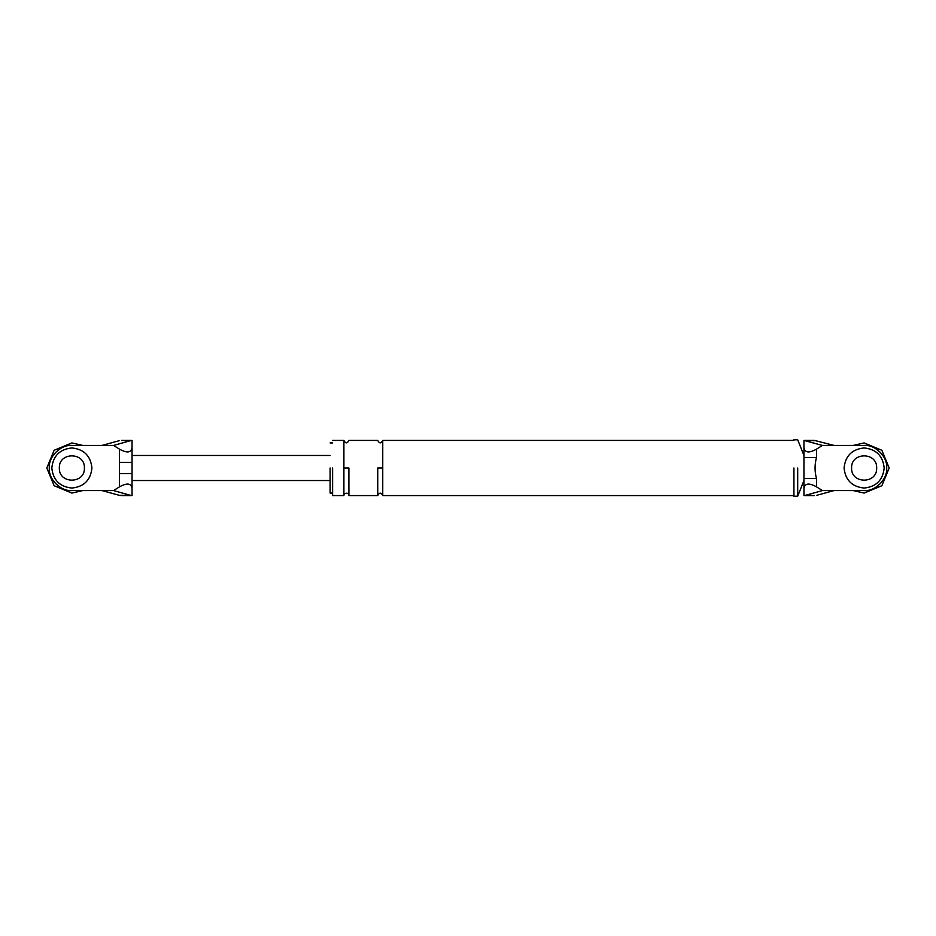 <?xml version="1.0" encoding="UTF-8"?>
<svg xmlns="http://www.w3.org/2000/svg" width="936" height="936" viewBox="0 0 936 936"><rect width="100%" height="100%" fill="white"/><g stroke="black" fill="none" stroke-linecap="round" stroke-linejoin="round"><path stroke-width="1.4" d="M113.537 490.569L130.42 495.296L119.188 495.296L101.954 490.569L113.537 490.569L119.504 486.837L119.504 462.396L132.046 462.396M119.504 462.396L119.504 449.163L113.537 445.431L130.42 440.704L121.563 440.423M101.954 490.569L71.873 490.569C60.711 491.575 48.298 479.162 49.304 468C48.298 456.838 60.711 444.425 71.873 445.431L113.537 445.431M84.404 468C85.094 451.831 58.652 451.831 59.331 468C58.652 484.169 85.094 484.169 84.404 468C85.094 451.831 58.652 451.831 59.331 468C58.652 484.169 85.094 484.169 84.404 468M119.504 473.604L132.046 473.604M119.504 449.163C127.062 453.293 131.251 452.755 132.046 447.56L132.046 488.44C131.251 483.245 127.062 482.707 119.504 486.837M119.188 495.296L121.563 495.577M101.954 445.431L119.188 440.704M132.046 447.56L132.046 440.446L130.42 440.704M130.42 495.296L132.046 495.553L132.046 488.44M71.873 445.431C60.711 444.425 48.298 456.838 49.304 468C48.298 479.162 60.711 491.575 71.873 490.569M121.75 440.423L132.046 440.423L132.046 448.122M816.812 495.296L834.046 490.569L864.127 490.569C875.289 491.575 887.702 479.162 886.696 468C887.702 456.838 875.289 444.425 864.127 445.431L822.463 445.431L816.496 449.163L816.496 457.47C814.577 464.525 814.577 471.545 816.496 478.53L816.496 486.837L822.463 490.569L805.58 495.296L814.437 495.577M834.046 490.569L822.463 490.569M851.596 468C850.906 451.831 877.348 451.831 876.669 468C877.348 451.831 850.906 451.831 851.596 468C850.906 484.169 877.348 484.169 876.669 468M814.25 440.423L803.954 440.423L822.463 445.431M834.046 445.431L814.437 440.423M816.496 486.837C808.938 482.707 804.749 483.245 803.954 488.44L803.954 495.553L805.58 495.296M793.927 468L793.927 496.209L793.927 468M330.104 468L330.104 493.073L330.104 468M332.619 468L332.619 495.577L332.619 468M803.954 478.53L816.496 478.53M803.954 457.47L816.496 457.47M803.954 440.446L803.954 447.56C804.749 452.755 808.938 453.293 816.496 449.163M864.127 445.431C875.289 444.425 887.702 456.838 886.696 468C887.702 479.162 875.289 491.575 864.127 490.569M803.954 488.44L803.954 447.56M797.694 468L797.694 496.209L797.694 468M382.754 468L382.754 495.577L382.754 440.423L382.754 468L377.746 468L377.746 495.577L377.746 468M343.898 468L343.898 495.577L343.898 440.423L343.898 468L348.906 468L348.906 495.577L348.906 468M51.819 468C53.095 480.098 59.775 486.779 71.873 488.054C83.971 486.779 90.652 480.098 91.927 468C90.652 455.902 83.971 449.221 71.873 447.946C59.775 449.221 53.095 455.902 51.819 468C53.095 480.098 59.775 486.779 71.873 488.054C83.971 486.779 90.652 480.098 91.927 468C90.652 455.902 83.971 449.221 71.873 447.946C59.775 449.221 53.095 455.902 51.819 468M82.801 490.569L71.873 493.073L54.148 485.725L46.8 468L54.148 450.274L71.873 442.927L82.801 445.431L71.873 442.927L54.148 450.274L46.8 468L54.148 485.725L71.873 493.073L82.801 490.569M844.073 468C845.348 480.098 852.029 486.779 864.127 488.054C876.225 486.779 882.905 480.098 884.181 468C882.905 455.902 876.225 449.221 864.127 447.946C852.029 449.221 845.348 455.902 844.073 468C845.348 480.098 852.029 486.779 864.127 488.054C876.225 486.779 882.905 480.098 884.181 468C882.905 455.902 876.225 449.221 864.127 447.946C852.029 449.221 845.348 455.902 844.073 468M889.2 468L881.852 485.725L864.127 493.073L853.199 490.569L864.127 493.073L881.852 485.725L889.2 468L881.852 450.274L864.127 442.927L853.199 445.431L864.127 442.927L881.852 450.274L889.2 468M805.58 440.704L816.812 440.704M121.75 495.577L132.046 495.577M330.104 455.469L132.046 455.469M132.046 480.531L330.104 480.531M803.954 495.577L814.25 495.577M803.954 480.531L797.694 496.209L793.927 496.209M793.927 439.791L797.694 439.791L803.954 455.469M793.927 495.577L382.754 495.577C381.092 492.348 379.419 492.348 377.746 495.577L348.906 495.577C348.473 491.248 342.716 493.88 343.898 495.577L332.619 495.577M332.619 440.423L343.898 440.423C345.571 443.652 347.244 443.652 348.906 440.423L377.746 440.423C379.419 443.652 381.092 443.652 382.754 440.423L793.927 440.423M332.619 493.073L330.104 493.073M330.104 442.927L332.619 442.927"/></g></svg>

